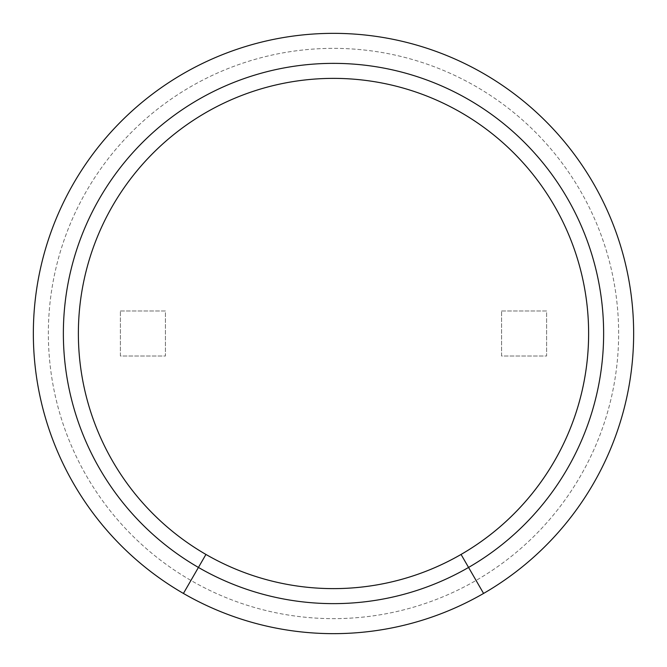 <?xml version="1.0" encoding="UTF-8"?>
<svg xmlns="http://www.w3.org/2000/svg" width="667" height="667" viewBox="0 0 667 667"><rect width="100%" height="100%" fill="white"/><g stroke="black" fill="none" stroke-linecap="round" stroke-linejoin="round"><path stroke-width="0.5" stroke-dasharray="3.33 2.5" d="M183.425 593.438A300.15 300.15 0 0 0 563.432 140.57A300.15 300.15 0 0 0 103.568 140.57A300.15 300.15 0 0 0 183.425 593.438L205.936 554.444A255.127 255.127 0 0 0 461.064 554.444L483.575 593.438L461.064 554.444A255.127 255.127 0 0 0 528.939 169.51A255.127 255.127 0 0 0 138.061 169.51A255.127 255.127 0 0 0 205.936 554.444L183.425 593.438M618.643 333.5A285.142 285.142 0 0 0 190.929 86.56A285.142 285.142 0 0 0 190.929 580.44A285.142 285.142 0 0 0 618.643 333.5A285.142 285.142 0 0 0 190.929 86.56A285.142 285.142 0 0 0 190.929 580.44A285.142 285.142 0 0 0 618.643 333.5M120.394 310.989L165.416 310.989L165.416 356.011L120.394 356.011L120.394 310.989L165.416 310.989L165.416 356.011L120.394 356.011L120.394 310.989M501.584 310.989L546.606 310.989L546.606 356.011L501.584 356.011L501.584 310.989L546.606 310.989L546.606 356.011L501.584 356.011L501.584 310.989M333.5 78.373A255.127 255.127 0 0 1 554.444 461.064A255.127 255.127 0 0 1 112.556 461.064A255.127 255.127 0 0 1 333.5 78.373"/><path stroke-width="1" d="M183.425 593.438L205.936 554.444A255.127 255.127 0 0 0 528.939 169.51A255.127 255.127 0 0 0 138.061 169.51A255.127 255.127 0 0 0 205.936 554.444L198.433 567.442A270.135 270.135 0 0 0 468.567 567.442L461.064 554.444L468.567 567.442A270.135 270.135 0 0 0 540.437 159.863A270.135 270.135 0 0 0 126.563 159.863A270.135 270.135 0 0 0 198.433 567.442L183.425 593.438A300.15 300.15 0 0 0 483.575 593.438L468.567 567.442L483.575 593.438A300.15 300.15 0 0 0 563.432 140.57A300.15 300.15 0 0 0 103.568 140.57A300.15 300.15 0 0 0 483.575 593.438A300.15 300.15 0 0 0 563.432 140.57A300.15 300.15 0 0 0 103.568 140.57A300.15 300.15 0 0 0 183.425 593.438M333.5 78.373A255.127 255.127 0 0 1 554.444 461.064A255.127 255.127 0 0 1 112.556 461.064A255.127 255.127 0 0 1 333.5 78.373"/></g></svg>
